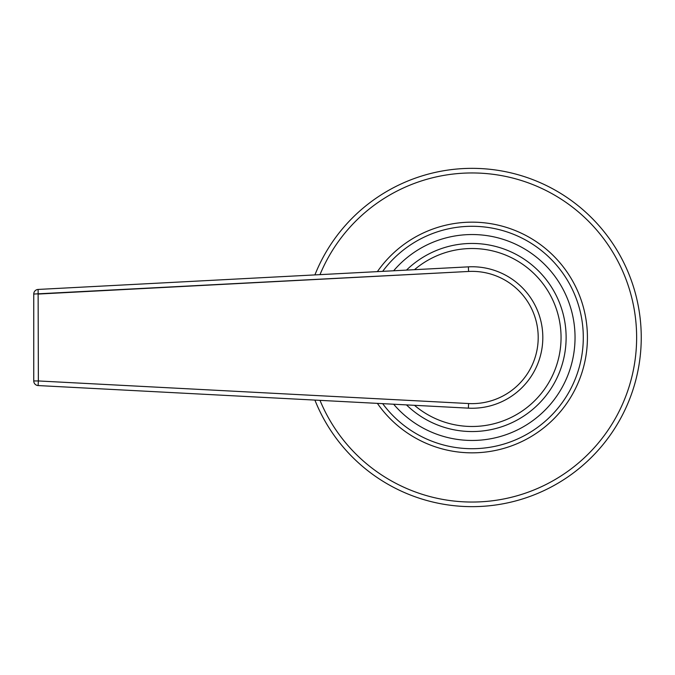 <?xml version="1.0" encoding="UTF-8"?>
<svg xmlns="http://www.w3.org/2000/svg" width="675" height="675" viewBox="0 0 675 675"><rect width="100%" height="100%" fill="white"/><g stroke="black" fill="none" stroke-linecap="round" stroke-linejoin="round"><path stroke-width="1.01" d="M38.121 289.44L38.365 380.953L468.602 403.54A66.133 66.133 0 0 0 538.203 337.5A66.133 66.133 0 0 0 468.602 271.46L33.75 294.047L33.75 380.953A4.615 4.615 0 0 0 38.121 385.56L468.366 408.147A70.748 70.748 0 0 0 542.818 337.5A70.748 70.748 0 0 0 468.366 266.853L38.121 289.44A4.615 4.615 0 0 0 33.75 294.047M38.365 380.953L33.75 380.953A4.615 4.615 0 0 0 38.121 385.56L38.365 380.953M377.384 403.372A115.349 115.349 0 0 0 587.419 337.5A115.349 115.349 0 0 0 377.384 271.628M314.904 400.089A169.18 169.18 0 0 0 641.25 337.5A169.18 169.18 0 0 0 314.904 274.911M38.365 294.047L468.602 271.46L468.366 266.853M468.602 403.54L468.366 408.147M414.475 405.321A88.973 88.973 0 0 0 561.052 337.5A88.973 88.973 0 0 0 414.475 269.679M406.485 404.899A94.044 94.044 0 0 0 566.123 337.5A94.044 94.044 0 0 0 406.485 270.101M393.652 404.224A102.971 102.971 0 0 0 575.041 337.5A102.971 102.971 0 0 0 393.652 270.776M382.666 403.65A111.223 111.223 0 0 0 583.293 337.5A111.223 111.223 0 0 0 382.666 271.35M319.992 400.359A164.565 164.565 0 0 0 636.635 337.5A164.565 164.565 0 0 0 319.992 274.641"/></g></svg>
